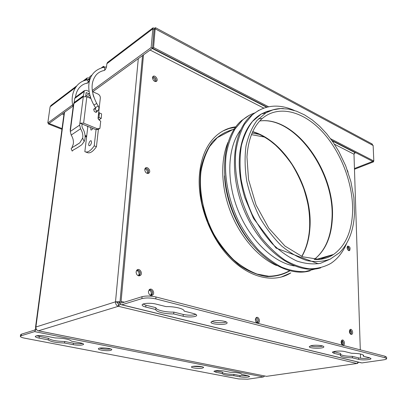 <?xml version="1.0" encoding="UTF-8"?>
<svg xmlns="http://www.w3.org/2000/svg" width="407" height="407" viewBox="0 0 407 407"><rect width="100%" height="100%" fill="white"/><g stroke="black" fill="none" stroke-linecap="round" stroke-linejoin="round"><path stroke-width="0.61" d="M64.53 112.235L35.902 327.009C35.826 328.993 36.666 330.26 38.431 330.81L266.539 376.343L38.355 330.83M346.616 243.483C342.943 252.187 337.688 258.816 330.855 263.385C324.43 266.961 317.312 268.773 309.493 268.813C301.399 267.765 293.126 264.815 284.676 259.951C276.297 254.024 268.386 246.469 260.953 237.281L251.078 221.846C239.362 199.527 233.796 173.601 235.795 151.811C237.393 141.336 240.293 132.189 244.5 124.369L252.254 114.962C264.448 104.93 278.495 103.434 294.398 110.48M320.782 267.816C297.537 275.264 263.802 253.185 246.113 214.835C228.246 176.582 231.593 132.306 251.104 115.568L258.771 110.322M332.819 254.66L331.909 255.51M323.672 257.295L321.525 259.183M294.312 265.944C273.331 262.546 249.674 239.855 237.81 209.758C225.905 179.685 227.645 146.8 240.679 129.889M315.45 268.941L305.097 271.622C297.614 271.886 289.825 270.406 281.725 267.18C273.601 262.953 265.725 257.102 258.104 249.639C250.798 241.346 244.322 231.939 238.67 221.423C228.241 199.756 223.738 175.3 226.17 154.833C227.93 144.989 230.886 136.376 235.037 128.994L242.582 120.04C246.266 116.789 250.31 114.423 254.721 112.943M310.317 270.701C287.006 278.129 253.424 256.466 235.968 218.707C218.33 181.049 221.881 137.317 241.463 120.63L249.135 115.395M318.966 258.654L317.791 259.508M280.886 277.187L290.791 272.904C274.562 283.221 250.356 278.424 230.428 258.343C210.516 238.309 197.695 204.752 199.277 176.811C200.59 158.277 206.374 144.475 216.621 135.404C222.308 130.545 228.709 127.676 235.826 126.801M235.49 127.259L229.156 128.495L223.148 130.856M70.391 130.657L70.177 130.057L73.514 104.07L74.16 102.539L83.42 95.762L79.635 125.112L80.561 128.765C82.479 131.873 83.176 134.982 82.657 138.095L84.163 141.57C85.862 137.205 85.256 132.59 82.341 127.732L81.909 126.033L82.148 124.084L79.874 123.158L83.623 123.153L97.421 128.78L99.908 128.393L100.712 121.205L99.257 120.177L98.041 118.193L100.336 97.975C100.361 96.235 99.562 94.917 97.934 94.027L92.384 91.575M99.222 128.856L98.484 129.329L96.037 129.68L97.421 128.78M82.148 124.084L96.037 129.68M94.022 109.351L93.742 109.305M95.843 112.301L95.894 112.022M86.599 136.925L85.139 136.772L86.711 135.994M87.77 127.081L87.174 126.078M86.467 135.907L85.053 135.348M70.177 130.057L70.533 129.548L73.876 103.531L83.13 96.769L86.828 96.749L90.832 98.479M93.722 96.907L92.908 94.144M95.391 108.404L94.068 108.725C93.574 111.274 94.516 112.347 96.886 111.94L97.268 111.086M70.533 129.548L70.289 131.471L71.194 135.063C73.082 138.105 73.764 141.163 73.24 144.231L71.871 147.822M72.161 151.002L71.128 148.636L72.517 147.37L79.777 142.867L82.657 138.095M84.163 141.57L81.761 144.76C78.627 146.993 75.9 148.672 73.575 149.796L72.197 151.078M83.42 95.762L74.16 102.539M89.077 91.499L86.498 90.364L84.371 90.644L83.42 95.747M74.166 102.523L74.685 98.479L75.565 97.161M88.955 93.778L86.162 92.593L85.689 96.413M87.256 126.328L87.831 126.562M98.046 118.152L99.038 117.491L99.303 112.892L98.586 113.38M99.038 117.491L101.226 118.412L101.587 113.858L99.303 112.892L98.769 111.803M87.856 126.353L84.844 151.669C87.551 152.9 90.669 150.956 94.215 145.838L96.057 129.685M91.539 142.364C90.97 144.765 90.135 145.859 89.036 145.645C87.81 144.734 90.11 139.723 91.234 140.868L91.539 142.364M92.832 128.378C92.109 129.721 91.453 130.225 90.863 129.889L90.766 127.539M89.25 97.797L90.227 97.095L90.074 96.138M94.215 145.838L96.439 146.703C92.898 151.806 89.769 153.744 87.052 152.513L85.755 152.015M98.153 118.997L99.501 119.556L99.42 120.248M98.387 129.421L96.439 146.703M101.226 118.412L99.501 119.556M85.724 96.133L89.413 93.447M222.364 372.405C223.591 373.575 227.432 374.237 233.893 374.399L240.008 375.59L248.265 375.803M233.852 375.686C227.035 375.498 223.184 374.801 222.293 373.585L215.954 372.232L213.914 371.357C215.339 370.436 218.61 370.314 223.743 370.991L230.133 372.242C237.016 372.436 240.888 373.138 241.748 374.343L247.832 375.712L249.644 376.495C248.204 377.386 244.978 377.513 239.972 376.872L233.852 375.686L233.893 374.399M215.278 370.762L222.375 372.161L222.324 373.463M241.702 374.175L241.692 374.511M192.811 366.376L202.345 366.829M202.193 368.187C198.891 368.818 191.198 367.959 191.488 366.987C191.249 365.572 203.978 366.178 203.597 367.562L202.193 368.187M99.618 348.148C103.246 349.175 106.944 349.445 110.709 348.962M110.714 350.391C107.453 351.256 97.965 350.04 98.382 348.794C98.204 347.1 112.312 348.138 111.798 349.776L110.714 350.391M36.477 335.77L48.372 338.324C50.921 340.227 56.375 341.285 64.728 341.504L73.377 343.187C76.979 343.808 80.042 343.905 82.575 343.488M64.55 343.015C56.191 342.791 50.733 341.738 48.179 339.855L39.097 338.1C36.579 337.586 35.297 337.037 35.251 336.441C36.533 335.353 40.084 335.246 45.899 336.121L55.052 337.917C63.716 338.161 69.215 339.24 71.54 341.147L80.265 342.857C82.479 343.315 83.603 343.808 83.633 344.327C82.336 345.39 78.861 345.507 73.209 344.683L64.55 343.015L64.728 341.504M48.372 338.324L48.179 339.855M264.677 375.997L263.385 376.948L247.558 379.202L238.706 378.937L24.756 338.202C21.876 337.627 20.406 337.001 20.35 336.335L21.2 335.739L34.605 331.613L36.299 329.171M21.2 335.739L21.418 334.183L20.569 334.788L20.35 336.335M21.418 334.183L34.819 330.021L35.801 328.184L35.531 327.284L35.902 327.009L115.502 301.826L138.309 58.618M62.154 113.96L63.899 114.672M148.077 173.474C149.145 170.665 148.209 168.905 145.279 168.188M144.704 169.592L145.385 168.081C147.532 165.934 151.328 171.149 149.003 173.041C146.662 173.896 145.228 172.746 144.704 169.592M348.789 250.62C349.471 248.86 349.033 247.425 347.476 246.316M347.11 247.695L347.751 246.067C350.005 246.556 350.625 248.051 349.613 250.549C348.306 250.809 347.471 249.857 347.11 247.695M257.438 323.051C258.847 320.833 258.43 319.032 256.191 317.638M255.316 319.668L256.318 317.557C258.552 316.061 260.795 321.647 258.455 322.878C256.7 323.306 255.652 322.237 255.316 319.668M155.881 81.563C156.41 78.917 155.362 77.33 152.747 76.791M152.462 77.701L152.946 76.536C154.721 74.512 158.623 79.365 156.67 81.151C154.462 81.934 153.063 80.784 152.462 77.701M350.931 334.351C351.872 332.544 351.536 330.983 349.934 329.65M349.369 331.435L350.193 329.461C351.984 328.383 353.688 333.496 351.816 334.33C350.503 334.559 349.689 333.592 349.369 331.435M151.384 295.502L151.465 295.446C153.225 292.638 152.584 290.649 149.537 289.479M148.402 291.626L149.461 289.535C152.111 287.408 155.362 293.274 152.554 295.111C150.178 295.904 148.794 294.744 148.402 291.626M139.225 275.865L139.301 275.809C140.995 272.919 140.273 270.945 137.128 269.892M136.06 271.937L137.057 269.943C139.677 267.73 143.157 273.504 140.369 275.437C137.922 276.297 136.482 275.132 136.06 271.937M342.704 345.126C343.722 343.284 343.401 341.677 341.738 340.303M341.117 342.17L341.987 340.13C343.849 339.031 345.553 344.251 343.61 345.105C342.262 345.339 341.427 344.363 341.117 342.17M347.39 170.274L348.056 172.171M166.061 306.613C174.862 306.395 184.575 308.857 184.117 311.106L193.61 313.543C195.625 314.072 196.647 314.662 196.667 315.318C196.84 316.987 188.166 317.567 183.155 316.244L173.713 313.924C165.217 314.118 155.616 311.803 155.774 309.518L145.767 307.056C143.386 306.446 142.175 305.754 142.145 304.975C141.977 303.24 150.702 302.66 155.988 304.085L166.061 306.613M143.02 304.1L145.915 305.204L155.906 307.677L155.774 309.518M155.906 307.677C155.749 309.986 165.339 312.317 173.825 312.118L183.257 314.453C188.329 315.461 192.536 315.435 195.879 314.377M173.713 313.924L173.825 312.118M211.879 321.342C214.464 322.848 223.55 323.224 226.246 321.937M212.917 321.016C217.363 319.821 227.523 321.148 227.091 322.848C227.35 325.346 210.505 324.644 210.968 322.176L212.917 321.016M310.322 345.889C314.469 346.912 318.61 346.968 322.756 346.052M311.676 345.563C315.98 344.734 324.094 345.599 323.824 346.856C324.16 348.819 308.959 348.611 309.274 346.662L311.676 345.563M351.516 353.251C358.837 353.393 362.896 354.176 363.69 355.606L363.293 356.211L369.525 357.778L370.986 358.592C371.306 359.819 362.332 360.378 358.653 359.381L352.416 357.85C345.167 357.707 341.137 356.919 340.323 355.484L340.628 354.95L334.096 353.347L332.407 352.411C332.056 351.129 341.107 350.539 344.978 351.607L351.516 353.251M363.253 355.001L363.293 356.211M333.506 351.653L340.598 353.429L340.628 354.95M340.618 354.507C342.465 355.662 346.382 356.273 352.37 356.349L358.603 357.89C362.474 358.598 366.193 358.582 369.765 357.839M352.416 357.85L352.37 356.349M142.531 55.55L120.019 301.74L120.798 304.619L121.825 304.787L141.901 298.616C145.93 297.659 150.575 297.756 155.835 298.901L385.103 357.768L386.65 358.648C386.599 359.142 385.561 359.544 383.536 359.849L361.894 362.927L360.714 362.703L121.657 304.828M155.835 298.901L155.978 296.973C150.717 295.818 146.077 295.726 142.058 296.693L121.993 302.925L121.479 302.844L121.088 301.404L143.503 54.843M155.978 296.973L385.037 356.252L385.103 357.768M386.65 358.648L386.584 357.137L385.037 356.252M355.321 152.467L353.988 154.197L360.297 349.852M360.434 354.009L360.566 358.226M136.859 270.116C138.894 270.1 139.993 271.316 140.161 273.758L138.873 275.86M152.64 76.984C154.614 76.999 155.749 78.19 156.039 80.571L155.662 81.583M145.106 168.401C147.141 168.35 148.28 169.551 148.524 171.998L147.802 173.494M341.631 340.41L343.233 343.223L342.562 345.06M149.267 289.692C151.206 289.738 152.243 290.939 152.391 293.294L151.043 295.482M349.832 329.756L351.404 332.529L350.798 334.284M347.4 246.423L349.069 249.191L348.667 250.57M347.954 249.99L347.125 247.288M147.258 173.423L147.502 172.527C147.426 170.594 146.54 169.383 144.851 168.89M256.028 317.781C257.351 318.091 258.079 319.159 258.206 320.981L257.224 322.995M256.659 322.695L257.066 321.235L255.647 318.294M155.016 81.497L155.057 81.227C154.965 79.406 154.1 78.205 152.467 77.625M350.142 333.704L350.259 332.743L349.465 330.525M341.921 344.505L342.084 343.422L341.249 341.137M150.585 295.37L151.307 293.635C151.282 291.753 150.493 290.557 148.952 290.043M138.421 275.768L139.092 274.13C139.057 272.171 138.212 270.95 136.559 270.472M37.627 330.52L38.431 330.81L118.351 306.293L120.314 303.998M358.521 362.174L356.776 363.482L118.351 306.293L118.523 304.446L119.994 302.192L117.099 302.213L115.502 301.826L120.019 301.77M358.292 362.525L357.534 363.405L266.539 376.343L356.873 363.497M117.099 302.213L118.523 304.446M118.351 306.293C116.433 305.606 115.486 304.115 115.502 301.826M48.484 123.235L48.382 123.972L61.945 129.314M72.919 106.141L49.074 123.469L62.042 128.581M72.66 104.828L47.797 122.965L49.074 123.469L48.382 123.972M354.477 169.251L373.555 161.838L373.524 161.101M354.451 168.523L372.72 161.411L373.555 161.838M371.606 143.681L373.138 145.513L373.809 160.989L372.72 161.411L331.817 140.39M154.538 29.233L155.169 28.826L155.459 27.676L154.762 28.256L152.925 27.9L151.155 47.548L92.241 90.537M268.564 106.766L153.576 47.527L155.169 28.826L373.138 145.513M373.809 160.989L330.611 138.731M267.038 107.102L152.554 48.27L153.576 47.527M154.696 29.034L154.762 28.256M154.406 29.35L154.065 29.238L152.554 48.27L92.745 91.733M86.477 80.037L87.083 77.991L89.667 77.768M47.797 122.965L50.092 106.827L51.353 105.174M107.814 62.22L106.868 63.716L106.568 66.397C105.927 69.129 104.93 70.533 103.582 70.609M103.327 67.379L103.449 66.31L101.414 67.857M92.053 74.964L89.799 76.679L89.479 79.294C88.777 82.112 87.8 83.43 86.549 83.252L86.518 83.216M106.868 63.716L152.778 28.856L154.156 29.589L152.554 48.27L151.155 47.548M89.509 79.06L88.146 79.141L87.892 79.762M103.449 66.31L104.757 67.13M251.409 134.641L264.433 137.042M232.957 129.538C225.198 131.675 218.315 135.857 212.296 142.074C206.975 149.405 203.144 158.333 200.804 168.854C199.461 180.067 199.888 191.89 202.096 204.324L207.768 222.619L216.397 239.662C223.423 250.061 231.283 258.755 239.977 265.751C248.886 271.54 257.753 275.152 266.575 276.572C275.127 276.719 282.89 274.811 289.87 270.848M272.12 110.104L266.575 111.554L261.35 113.991L252.579 121.337C247.593 127.92 243.859 136.035 241.387 145.681C239.748 156.039 239.637 167.17 241.051 179.075C243.355 191.137 247.074 202.935 252.198 214.464C258.023 225.519 264.759 235.322 272.4 243.869C280.372 251.46 288.558 257.188 296.947 261.06C305.25 263.772 313.1 264.525 320.497 263.314L330.474 259M283.409 108.567C277.121 108.328 271.291 109.753 265.929 112.836L256.97 120.497C251.933 127.422 248.265 135.974 245.97 146.149C244.587 157.066 244.846 168.727 246.749 181.135C249.603 193.651 253.917 205.728 259.686 217.369C266.163 228.413 273.489 237.958 281.664 246.006C290.099 252.951 298.596 257.824 307.148 260.628C315.506 262.179 323.224 261.66 330.306 259.076L339.55 252.676C348.789 243.203 353.764 230.031 354.477 213.156L353.866 197.599L350.885 181.603L345.685 165.817L338.873 151.552L333.13 142.267L326.704 133.791L319.704 126.292L312.245 119.928L304.467 114.85L296.494 111.187L288.492 109.066L280.611 108.588L273.031 109.829L265.929 112.836L261.35 113.991C247.425 121.973 238.675 141.468 239.255 165.649C239.682 176.15 241.544 186.828 244.831 197.69L253.515 218.422L276.073 248.097L318.305 263.761M352.554 212.683C353.632 185.088 341.554 152.645 322.522 131.929C303.541 111.269 278.403 104.395 261.986 118.727C253.149 126.842 248.138 139.565 246.957 156.899L248.54 179.543L256.069 205.047L268.768 228.174L284.971 246.077L302.574 256.771L319.398 259.437L333.623 254.426C345.304 245.914 351.617 232 352.554 212.683M314.937 259.503C321.937 259.752 328.164 258.058 333.623 254.426L315.918 259.534M314.219 259.457C325.168 250.849 331.196 237.515 332.295 219.454C336.034 173.128 295.92 115.741 259.717 120.971M301.877 256.496C306.466 248.524 309.137 239.184 309.89 228.48C313.227 189.143 285.551 140.878 252.696 131.634M227.996 132.107L221.352 135.551M231.909 130.077C226.557 131.369 221.688 133.893 217.302 137.647L209.753 146.378C205.606 153.581 202.686 161.95 200.987 171.489C198.692 191.29 203.475 214.631 214.128 234.62C219.882 244.251 226.419 252.681 233.745 259.915C241.346 266.28 249.125 270.996 257.082 274.064L268.696 276.236C276.155 276.073 282.992 274.308 289.214 270.935M227.956 142.404C220.202 160.587 221.047 187.749 230.81 212.53C240.618 237.291 258.521 257.611 276.536 265.527M261.686 118.569L258.46 118.824M224.532 175.87C225.564 199.369 235.984 225.727 251.251 243.534M83.623 123.153L86.828 96.749M79.635 125.112L70.289 131.471M83.216 96.383L73.957 103.154M80.561 128.765L71.194 135.063M83.928 91.646L74.685 98.479M98.413 114.927L99.4 114.255M87.296 96.952L89.805 95.136M239.972 376.872L240.008 375.59M215.954 372.232L216.01 370.925M73.209 344.683L73.377 343.187M39.097 338.1L39.301 336.564M263.385 376.948L34.605 331.613M145.767 307.056L145.915 305.204M183.155 316.244L183.257 314.453M334.096 353.347L334.066 351.811M358.653 359.381L358.603 357.89M142.058 296.693L141.901 298.616M152.243 48.494L266.595 107.214M332.168 140.888L354.99 152.605M353.988 154.197L334.432 144.205M263.726 108.089L150.097 50.056M121.825 304.787L361.894 362.927M121.088 301.404L124.333 302.198M75.509 97.207C75.992 93.162 77.381 89.876 79.675 87.337C81.71 85.119 84.259 83.684 87.322 83.028L87.724 82.906C88.39 81.644 88.131 80.657 86.945 79.945L86.64 80.001M89.428 79.64L88.787 79.589M105.449 67.007L106.395 67.267M103.281 67.399L103.622 67.338C104.848 68.076 105.103 69.098 104.39 70.401L103.938 70.533C100.855 71.164 98.301 72.594 96.276 74.832C90.537 82.082 90.69 91.636 96.739 103.485L96.749 103.505M95.447 107.672L93.941 105.098L94.226 104.833L96.739 103.485L98.26 106.095M95.726 108.176L95.457 107.687L95.742 107.423L98.25 106.074C98.514 106.064 99.659 109.056 97.899 110.653L96.5 110.745L95.991 110.343L95.436 109.168L95.64 108.277M355.677 152.65L354.283 153.22M86.589 79.111L84.798 80.474M75.514 87.525L50.092 106.827M89.362 78.994L88.502 79.645M252.06 133.053L259.483 134.432M252.254 114.962L251.104 115.568M242.582 120.04L241.463 120.63M314.199 259.457C324.852 251.012 330.749 237.795 331.893 219.8C335.714 173.58 295.523 116 259.702 120.986M301.724 256.435C306.176 248.585 308.776 239.367 309.529 228.79C309.931 221.632 309.549 214.291 308.379 206.756C307.646 202.289 306.13 196.337 303.831 188.889C300.615 180.301 296.652 172.156 291.946 164.448C286.838 157.061 281.303 150.58 275.351 145.004L271.006 141.458C265.059 137.027 258.933 133.801 252.635 131.776M228.164 132.021L221.21 135.623M231.919 130.072C226.557 131.359 221.683 133.883 217.302 137.647L234.442 128.765M318.788 259.483L319.846 258.399M96.886 111.94L96.5 112.205M79.772 142.872L75.041 145.93M75.127 97.492L84.371 90.644M148.224 173.443L149.003 173.041M349.16 250.681L349.613 250.549M257.585 323.072L258.455 322.878M156.186 81.476L156.67 81.151M351.251 334.432L351.816 334.33M151.465 295.446L152.554 295.111M139.301 275.809L140.369 275.437M343.004 345.207L343.61 345.105M121.907 302.945L121.479 302.844M90.863 129.889L91.178 130.016M89.036 145.645L89.372 145.777M151.379 295.289L150.855 295.446M139.209 275.656L138.69 275.834M64.189 112.48L35.526 327.284M89.464 79.411L86.945 79.945C76.023 81.644 69.597 94.017 73.133 107.056M93.931 105.082C85.653 90.247 86.284 71.657 103.622 67.338L106.481 66.916M95.559 112.256L97.604 110.857M93.686 109.585L95.635 108.237M154.726 29.162L155.026 28.449L154.284 29.497M155.459 27.676L372.181 143.992M50.809 105.586L76.735 85.862M82.85 81.212L87.083 77.991M107.356 62.566L152.92 27.9M86.549 83.252L86.859 83.389"/></g></svg>
